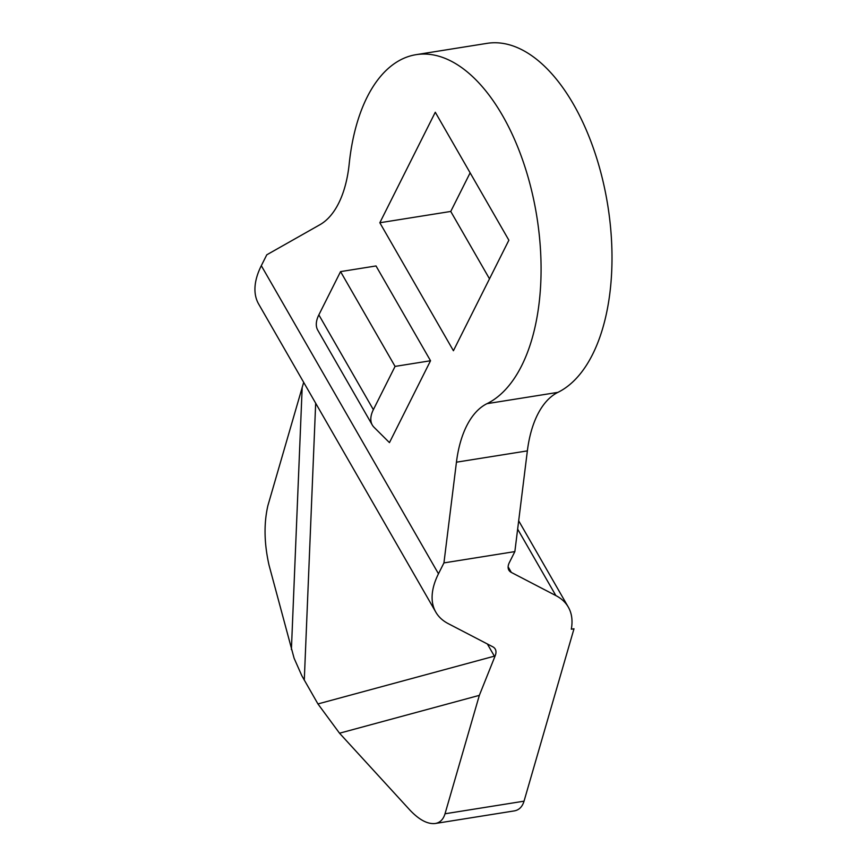 <?xml version="1.0" encoding="UTF-8"?>
<svg xmlns="http://www.w3.org/2000/svg" width="867" height="867" viewBox="0 0 867 867"><rect width="100%" height="100%" fill="white"/><g stroke="black" fill="none" stroke-linecap="round" stroke-linejoin="round"><path stroke-width="1.3" d="M557.914 392.361A179.057 93.658 -99.1 0 0 605.209 191.271A179.057 93.658 -99.1 0 0 487.081 43.35L416.16 54.654A179.057 93.658 80.9 0 1 534.289 202.585A179.057 93.658 80.9 0 1 486.994 403.664L557.914 392.361A105.33 55.098 -99.1 0 0 527.364 450.883L514.857 551.596L509.395 562.466A21.068 10.567 -29.9 0 0 508.864 570.139A21.068 10.567 -29.9 0 0 511.346 572.437L555.866 595.586A105.33 52.822 -29.9 0 1 568.286 607.073A105.33 52.822 -29.9 0 1 571.31 629.204L573.997 628.77L524.036 801.173C522.335 806.809 519.073 810.049 514.272 810.905L435.256 823.498C427.604 824.344 419.129 819.846 409.831 809.995L339.528 733.211L479.343 695.356L495.111 655.961L494.71 656.752L494.374 656.156L317.94 703.939L339.528 733.211M494.71 656.752A21.068 10.567 -29.9 0 0 495.241 649.08A21.068 10.567 -29.9 0 0 492.759 646.782L448.239 623.633A105.33 52.822 -29.9 0 1 435.819 612.145L258.659 304.057A105.33 52.822 150.1 0 1 261.314 265.692L266.776 254.811L319.901 224.726A105.33 55.098 80.9 0 0 349.184 164.004A179.057 93.658 80.9 0 1 416.16 54.654M435.819 612.145A105.33 52.822 -29.9 0 1 438.474 573.781L443.937 562.9L456.443 462.187A105.33 55.098 80.9 0 1 486.994 403.664M479.343 695.356L445.02 813.777C443.319 819.413 440.068 822.653 435.256 823.498M372.301 425.025L317.788 330.229A42.136 21.133 -29.9 0 1 318.85 314.884L340.558 271.609L376.018 265.952L430.531 360.748L389.456 442.614L374.067 427.312A42.136 21.133 -29.9 0 1 372.301 425.025A42.136 21.133 -29.9 0 1 373.363 409.679L395.07 366.405L430.531 360.748M508.875 240.213L435.288 112.244L379.833 222.754L453.419 350.734L508.875 240.213M470.131 172.836L450.753 211.45L489.497 278.827M340.558 271.609L395.07 366.405M379.833 222.754L450.753 211.45M303.678 382.358L267.87 505.689C263.774 523.646 264.153 543.446 269.019 565.1L294.108 658.259L301.879 675.827L317.94 703.939M443.937 562.9L514.857 551.596M456.443 462.187L527.364 450.883M445.02 813.777L524.036 801.173M261.314 265.692L438.474 573.781M318.85 314.884L373.363 409.679M487.362 643.975L494.374 656.156M315.675 403.209L304.284 680.194M517.642 529.119L555.866 595.586M508.127 566.845L511.346 572.437M302.182 387.267L291.399 649.524M568.286 607.073L518.683 520.796"/></g></svg>
